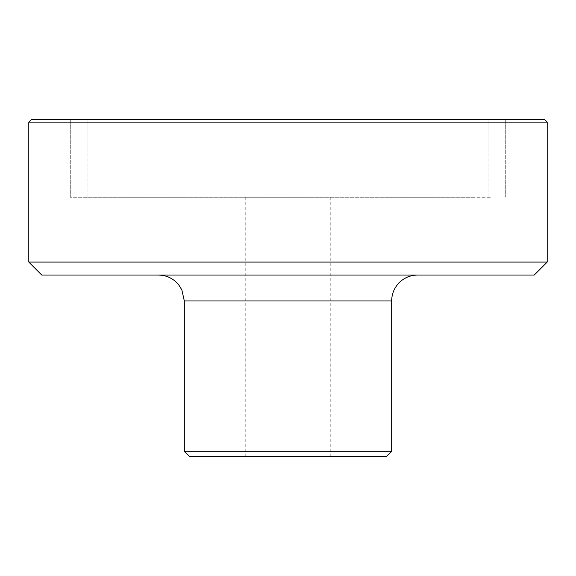 <?xml version="1.0" encoding="UTF-8"?>
<svg xmlns="http://www.w3.org/2000/svg" width="576" height="576" viewBox="0 0 576 576"><rect width="100%" height="100%" fill="white"/><g stroke="black" fill="none" stroke-linecap="round" stroke-linejoin="round"><path stroke-width="0.43" stroke-dasharray="2.88 2.16" d="M28.8 262.08L547.2 262.08M534.24 275.04L41.76 275.04M547.2 122.112L28.8 122.112M288 275.04L417.6 275.04L288 275.04M184.32 451.296L391.68 451.296M386.496 456.48L189.504 456.48M288 456.48L330.768 456.48L288 456.48M31.392 119.52L544.608 119.52M288 119.52L70.272 119.52L288 119.52M288 197.28L70.272 197.28L288 197.28M434.203 119.52L87.12 119.52L434.203 119.52M434.203 197.28L87.12 197.28L434.203 197.28M474.638 197.28L87.12 197.28L474.638 197.28M474.638 119.52L87.12 119.52L474.638 119.52M490.291 197.28L70.272 197.28L490.291 197.28M490.291 119.52L70.272 119.52L490.291 119.52M391.68 300.96L184.32 300.96M70.272 119.52L70.272 197.28L70.272 119.52M505.728 119.52L505.728 197.28L505.728 119.52M245.232 197.28L245.232 456.48M330.768 197.28L330.768 456.48M488.88 197.28L488.88 119.52L488.88 197.28M87.12 197.28L87.12 119.52L87.12 197.28"/><path stroke-width="0.86" d="M288 262.08L28.8 262.08L28.8 122.112L547.2 122.112L547.2 262.08L288 262.08M28.8 262.08L41.76 275.04L534.24 275.04L547.2 262.08M184.32 451.296L189.504 456.48L386.496 456.48L391.68 451.296L184.32 451.296L184.32 300.96L391.68 300.96A25.92 25.92 0 0 1 417.6 275.04M547.2 122.112L544.608 119.52L31.392 119.52L28.8 122.112M391.68 451.296L391.68 300.96M184.32 300.96L181.85 289.922L178.754 284.911C173.477 278.51 166.694 275.22 158.4 275.04"/></g></svg>
